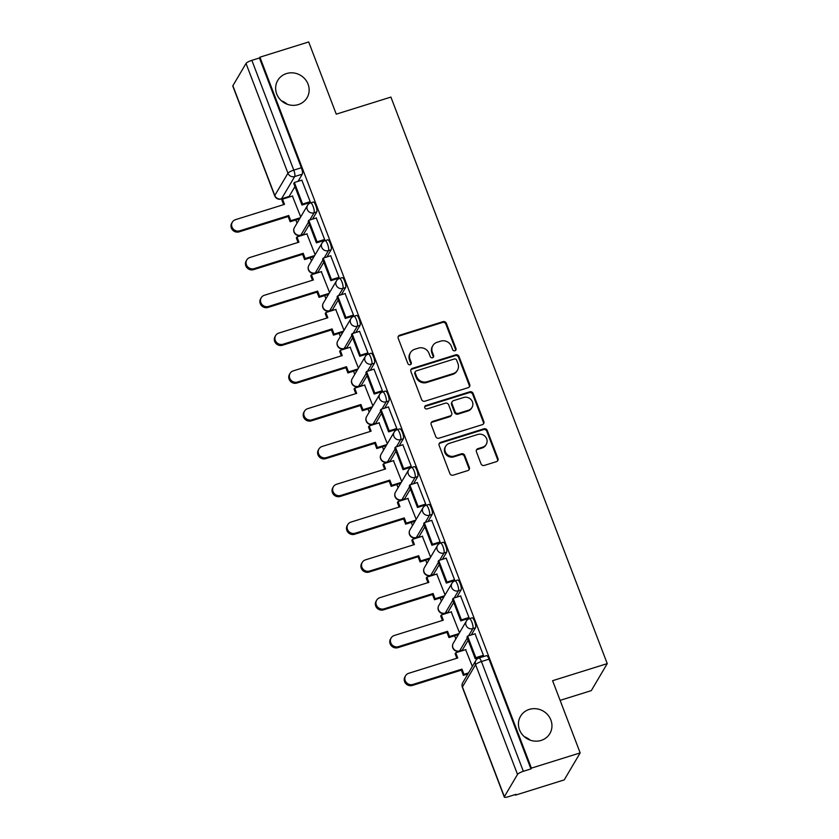 <?xml version="1.0" encoding="UTF-8"?>
<svg xmlns="http://www.w3.org/2000/svg" width="839" height="839" viewBox="0 0 839 839"><rect width="100%" height="100%" fill="white"/><g stroke="black" fill="none" stroke-linecap="round" stroke-linejoin="round"><path stroke-width="1.26" d="M454.937 350.754A1.825 1.72 30.6 0 0 455.986 348.563L446.338 323.288A2.611 2.454 30.6 0 0 443.023 321.662L399.721 335.191A2.611 2.454 30.6 0 0 398.221 338.316L407.88 363.591A1.825 1.72 30.6 0 0 411.131 363.99A1.825 1.72 30.6 0 0 411.246 362.532L409.998 359.27A8.359 7.845 30.6 0 1 414.781 349.255L418.388 348.122A8.359 7.845 30.6 0 1 428.991 353.324L430.25 356.596A1.825 1.72 30.6 0 0 433.501 357.005A1.825 1.72 30.6 0 0 433.616 355.547L432.368 352.275A8.359 7.845 30.6 0 1 437.15 342.26L440.758 341.137A8.359 7.845 30.6 0 1 451.372 346.339L452.62 349.611A1.825 1.72 30.6 0 0 454.937 350.754M455.587 350.377A1.825 1.72 30.6 0 0 455.514 349.349L445.866 324.074A2.611 2.454 30.6 0 0 442.552 322.449L399.259 335.978A2.611 2.454 30.6 0 0 398.189 336.659M410.848 364.357A1.825 1.72 30.6 0 0 410.774 363.318L409.526 360.057L409.998 359.27M433.218 357.362A1.825 1.72 30.6 0 0 433.144 356.334L431.896 353.062L432.368 352.275M529.273 709.406A17.021 15.993 30.6 0 0 520.537 716.254A17.021 15.993 30.6 0 0 522.519 734.859A17.021 15.993 30.6 0 0 541.124 740.418A17.021 15.993 30.6 0 0 549.86 733.569A17.021 15.993 30.6 0 0 547.877 714.975A17.021 15.993 30.6 0 0 529.273 709.406M286.477 73.57A17.021 15.993 30.6 0 0 277.74 80.418A17.021 15.993 30.6 0 0 279.712 99.023A17.021 15.993 30.6 0 0 298.317 104.592A17.021 15.993 30.6 0 0 307.053 97.733A17.021 15.993 30.6 0 0 305.081 79.139A17.021 15.993 30.6 0 0 286.477 73.57M481.009 463.799A2.611 2.454 30.6 0 0 484.323 465.425L496.468 461.639A2.611 2.454 30.6 0 0 497.967 458.503L487.249 430.438A2.611 2.454 30.6 0 0 483.935 428.813L440.643 442.342A2.611 2.454 30.6 0 0 439.143 445.467L449.861 473.532A2.611 2.454 30.6 0 0 453.175 475.157L467.847 470.574A2.611 2.454 30.6 0 0 469.347 467.449L464.754 455.441A2.611 2.454 30.6 0 0 461.44 453.805L454.161 456.08A6.985 6.555 30.6 0 1 445.719 446.17A6.985 6.555 30.6 0 1 449.305 443.359L477.811 434.455A6.985 6.555 30.6 0 1 486.253 444.366A6.985 6.555 30.6 0 1 482.666 447.177L477.915 448.666A2.611 2.454 30.6 0 0 476.426 451.791L481.009 463.799M259.922 57.188L308.689 41.95L336.261 114.156L390.911 97.083L607.247 663.618L552.597 680.691L580.169 752.898L531.402 768.136L259.922 57.188L259.45 57.975L251.857 60.345L293.776 170.118A5.317 1.395 72.6 0 1 294.699 176.536L281.537 198.812A5.317 1.395 72.6 0 1 281.275 199.042L288.868 196.672A5.317 1.395 -107.4 0 0 289.13 196.441L281.537 198.812A5.317 4.992 30.6 0 1 274.783 195.497L287.945 173.222L246.026 63.449A5.317 1.185 -20.9 0 1 251.857 60.345M468.225 387.66A2.611 2.454 30.6 0 0 469.725 384.535L459.006 356.47A2.611 2.454 30.6 0 0 455.692 354.845L412.389 368.363A2.611 2.454 30.6 0 0 410.9 371.499L421.608 399.563A2.611 2.454 30.6 0 0 424.922 401.189L468.225 387.66M473.123 393.449L483.841 421.514A2.611 2.454 30.6 0 1 482.341 424.649L439.049 438.178A2.611 2.454 30.6 0 1 435.735 436.553L431.152 424.534A2.611 2.454 30.6 0 1 432.651 421.409L450.207 415.924A2.611 2.454 30.6 0 0 451.707 412.788L448.655 404.828A2.611 2.454 30.6 0 0 445.341 403.192L427.061 408.908A1.825 1.72 30.6 0 1 424.859 406.317A1.825 1.72 30.6 0 1 425.793 405.573L469.809 391.823A2.611 2.454 30.6 0 1 473.123 393.449L472.661 394.236L483.379 422.311L483.841 421.514M530.101 740.113A17.021 15.993 30.6 0 0 524.354 736.715M287.295 104.277A17.021 15.993 30.6 0 0 281.547 100.879M580.169 752.898L564.228 779.903L515.461 795.141L515.24 794.564M295.821 219.965L297.037 223.143M310.262 257.772L311.468 260.939M324.693 295.569L325.899 298.747M339.124 333.377L340.34 336.544M353.565 371.174L354.771 374.351M367.996 408.971L369.212 412.148M382.427 446.778L383.643 449.945M396.868 484.575L398.074 487.753M411.299 522.382L412.515 525.55M425.74 560.179L426.946 563.357M440.171 597.976L441.387 601.154M454.602 635.784L455.818 638.951M560.106 700.366L591.296 690.623L607.247 663.618M531.402 768.136L530.94 768.923L523.347 771.303A5.317 1.185 159.1 0 0 517.516 774.407L504.354 796.683A5.317 1.185 159.1 0 0 504.291 797.05A5.317 1.185 159.1 0 0 508.329 796.725L515.922 794.355L515.461 795.141M259.45 57.975L301.369 167.737A5.317 1.395 72.6 0 1 302.292 174.166L298.055 181.329M294.94 186.604L289.13 196.441M232.864 85.735L274.783 195.497A5.317 1.185 159.1 0 0 274.72 195.865L232.802 86.102A5.317 1.185 -20.9 0 1 232.864 85.735L246.026 63.449M309.455 202.744L310.241 201.8L301.82 180.154M323.885 240.541L324.672 239.597L316.251 217.962M315.139 254.72L306.864 233.861M338.327 278.349L339.113 277.405L330.681 255.759M329.58 292.528L321.295 271.658M352.758 316.146L353.544 315.202L345.123 293.556M344.011 330.325L335.726 309.465M367.199 353.943L367.985 352.999L359.553 331.363M358.442 368.132L350.167 347.262M381.63 391.75L382.416 390.806L373.995 369.16M372.883 405.929L364.598 385.059M396.06 429.547L396.847 428.603L388.426 406.967M387.314 443.726L379.029 422.866M410.502 467.354L411.288 466.411L402.856 444.764M401.755 481.534L393.47 460.663M424.933 505.151L425.719 504.208L417.298 482.561M416.186 519.331L407.901 498.471M439.363 542.948L440.16 542.004L431.728 520.369M430.617 557.138L422.342 536.268M453.805 580.756L454.591 579.812L446.17 558.166M445.058 594.935L436.773 574.065M468.235 618.553L469.022 617.609L460.601 595.973M459.489 632.732L451.204 611.872M482.677 656.36L483.463 655.416L475.031 633.77M472.357 666.428L465.645 649.669M475.514 627.782L472.818 628.621A5.317 1.395 72.6 0 0 472.105 622.769A5.317 1.395 72.6 0 0 469.379 618.689L472.074 617.85A5.317 1.395 -107.4 0 1 474.801 621.93A5.317 1.395 -107.4 0 1 475.514 627.782L471.277 634.945M468.162 640.22L462.352 650.057L459.657 650.896A5.317 1.395 72.6 0 1 459.394 651.127L462.09 650.288A5.317 1.395 -107.4 0 0 462.352 650.057M461.072 589.974L458.377 590.813A5.317 1.395 72.6 0 0 457.664 584.972A5.317 1.395 72.6 0 0 454.937 580.892L457.643 580.053A5.317 1.395 -107.4 0 1 460.359 584.122A5.317 1.395 -107.4 0 1 461.072 589.974L456.846 597.137M453.731 602.423L447.921 612.25L445.226 613.099A5.317 1.395 72.6 0 1 444.964 613.33L447.659 612.491A5.317 1.395 -107.4 0 0 447.921 612.25M446.642 552.177L443.946 553.016A5.317 1.395 72.6 0 0 443.233 547.164A5.317 1.395 72.6 0 0 440.506 543.095L443.202 542.246A5.317 1.395 -107.4 0 1 445.929 546.325A5.317 1.395 -107.4 0 1 446.642 552.177L442.405 559.34M439.29 564.616L433.48 574.453L430.785 575.292A5.317 1.395 72.6 0 1 430.522 575.523L433.218 574.684A5.317 1.395 -107.4 0 0 433.48 574.453M432.211 514.37L429.505 515.219A5.317 1.395 72.6 0 0 428.802 509.367A5.317 1.395 72.6 0 0 426.076 505.288L428.771 504.449A5.317 1.395 -107.4 0 1 431.498 508.528A5.317 1.395 -107.4 0 1 432.211 514.37L427.974 521.543M424.859 526.819L419.049 536.656L416.354 537.495A5.317 1.395 72.6 0 1 416.092 537.726L418.787 536.887A5.317 1.395 -107.4 0 0 419.049 536.656M417.77 476.573L415.074 477.412A5.317 1.395 72.6 0 0 414.361 471.57A5.317 1.395 72.6 0 0 411.634 467.491L414.33 466.652A5.317 1.395 -107.4 0 1 417.056 470.721A5.317 1.395 -107.4 0 1 417.77 476.573L413.543 483.736M410.418 489.011L404.618 498.848L401.923 499.687A5.317 1.395 72.6 0 1 401.65 499.929L404.346 499.079A5.317 1.395 -107.4 0 0 404.618 498.848M403.339 438.766L400.643 439.615A5.317 1.395 72.6 0 0 399.93 433.763A5.317 1.395 72.6 0 0 397.204 429.683L399.899 428.844A5.317 1.395 -107.4 0 1 402.626 432.924A5.317 1.395 -107.4 0 1 403.339 438.766L399.102 445.939M395.987 451.214L390.177 461.051L387.482 461.89A5.317 1.395 72.6 0 1 387.219 462.121L389.915 461.282A5.317 1.395 -107.4 0 0 390.177 461.051M388.897 400.969L386.202 401.808A5.317 1.395 72.6 0 0 385.489 395.966A5.317 1.395 72.6 0 0 382.773 391.886L385.468 391.047A5.317 1.395 -107.4 0 1 388.184 395.117A5.317 1.395 -107.4 0 1 388.897 400.969L384.671 408.132M381.556 413.417L375.746 423.244L373.051 424.094A5.317 1.395 72.6 0 1 372.789 424.324L375.484 423.485A5.317 1.395 -107.4 0 0 375.746 423.244M374.467 363.172L371.771 364.011A5.317 1.395 72.6 0 0 371.058 358.159A5.317 1.395 72.6 0 0 368.331 354.089L371.027 353.24A5.317 1.395 -107.4 0 1 373.754 357.32A5.317 1.395 -107.4 0 1 374.467 363.172L370.23 370.335M367.115 375.61L361.305 385.447L358.61 386.286A5.317 1.395 72.6 0 1 358.347 386.517L361.043 385.678A5.317 1.395 -107.4 0 0 361.305 385.447M360.036 325.364L357.341 326.214A5.317 1.395 72.6 0 0 356.627 320.362A5.317 1.395 72.6 0 0 353.901 316.282L356.596 315.443A5.317 1.395 -107.4 0 1 359.323 319.523A5.317 1.395 -107.4 0 1 360.036 325.364L355.799 332.538M352.684 337.813L346.874 347.65L344.179 348.489A5.317 1.395 72.6 0 1 343.917 348.72L346.612 347.881A5.317 1.395 -107.4 0 0 346.874 347.65M345.595 287.567L342.899 288.406A5.317 1.395 72.6 0 0 342.186 282.565A5.317 1.395 72.6 0 0 339.459 278.485L342.155 277.646A5.317 1.395 -107.4 0 1 344.881 281.715A5.317 1.395 -107.4 0 1 345.595 287.567L341.368 294.73M338.243 300.005L332.443 309.843L329.748 310.682A5.317 1.395 72.6 0 1 329.475 310.923L332.171 310.073A5.317 1.395 -107.4 0 0 332.443 309.843M331.164 249.76L328.469 250.609A5.317 1.395 72.6 0 0 327.755 244.757A5.317 1.395 72.6 0 0 325.029 240.678L327.724 239.839A5.317 1.395 -107.4 0 1 330.451 243.918A5.317 1.395 -107.4 0 1 331.164 249.76L326.927 256.933M323.812 262.208L318.002 272.046L315.307 272.885A5.317 1.395 72.6 0 1 315.044 273.115L317.74 272.276A5.317 1.395 -107.4 0 0 318.002 272.046M316.723 211.963L314.027 212.802A5.317 1.395 72.6 0 0 313.314 206.96A5.317 1.395 72.6 0 0 310.598 202.881L313.293 202.042A5.317 1.395 -107.4 0 1 316.009 206.111A5.317 1.395 -107.4 0 1 316.723 211.963L312.496 219.126M309.381 224.412L303.571 234.238L300.876 235.088A5.317 1.395 72.6 0 1 300.614 235.319L303.309 234.469A5.317 1.395 -107.4 0 0 303.571 234.238M300.708 216.923L292.423 196.053M530.94 768.923L489.022 659.16A5.317 1.395 -107.4 0 0 486.505 655.658L478.912 658.028A5.317 1.395 72.6 0 1 481.429 661.531L523.347 771.303M432.861 345.626L432.4 346.413A8.359 7.845 30.6 0 0 431.896 353.062M410.491 352.611L410.03 353.397A8.359 7.845 30.6 0 0 409.526 360.057M469.295 386.978A2.611 2.454 30.6 0 0 469.253 385.321L458.534 357.257A2.611 2.454 30.6 0 0 455.22 355.631L411.928 369.15A2.611 2.454 30.6 0 0 410.858 369.831M456.636 360.13A1.825 1.72 30.6 0 0 454.319 358.998L416.312 370.869A1.825 1.72 30.6 0 0 415.263 373.061L416.574 376.512A8.359 7.845 30.6 0 0 427.187 381.714L453.165 373.596A8.359 7.845 30.6 0 0 457.947 363.581L456.636 360.13M415.368 371.604L414.906 372.39A1.825 1.72 30.6 0 0 414.802 373.848L415.263 373.061M457.454 370.24L456.982 371.027A8.359 7.845 30.6 0 1 452.693 374.383L426.715 382.5A8.359 7.845 30.6 0 1 416.113 377.298L414.802 373.848M483.411 423.968A2.611 2.454 30.6 0 0 483.379 422.311M451.55 414.875L451.078 415.662A2.611 2.454 30.6 0 1 449.735 416.71L432.179 422.195A2.611 2.454 30.6 0 0 431.11 422.877M472.661 394.236A2.611 2.454 30.6 0 0 469.347 392.61L425.331 406.37A1.825 1.72 30.6 0 0 424.681 406.737M468.424 410.229A6.985 6.555 30.6 0 0 471.203 399.784A6.985 6.555 30.6 0 0 463.568 397.508L453.521 400.643A2.611 2.454 30.6 0 0 452.032 403.769L455.074 411.739A2.611 2.454 30.6 0 0 458.388 413.365L468.424 410.229L467.963 411.016A6.985 6.555 30.6 0 0 471.549 408.205L472.011 407.418M452.19 401.692L451.718 402.479A2.611 2.454 30.6 0 0 451.56 404.555L452.032 403.769M467.963 411.016L457.916 414.151A2.611 2.454 30.6 0 1 454.602 412.526L451.56 404.555M486.253 444.366L485.791 445.152A6.985 6.555 30.6 0 1 482.205 447.963L477.454 449.452A2.611 2.454 30.6 0 0 476.384 450.124M445.719 446.17L445.257 446.956A6.985 6.555 30.6 0 0 453.7 456.867L454.161 456.08M468.917 469.892A2.611 2.454 30.6 0 0 468.875 468.235L464.292 456.227A2.611 2.454 30.6 0 0 460.978 454.591L453.7 456.867M497.537 460.957A2.611 2.454 30.6 0 0 497.506 459.29L486.788 431.225A2.611 2.454 30.6 0 0 483.474 429.599L440.171 443.128A2.611 2.454 30.6 0 0 439.101 443.81M283.624 204.643L281.914 200.175L282.523 199.147L284.515 204.359L235.497 219.671A6.114 5.747 30.6 0 0 233.074 228.816A6.114 5.747 30.6 0 0 239.755 230.819L239.157 231.847A6.114 5.747 -149.4 0 1 231.753 223.153L232.361 222.136M299.607 218.79L290.158 221.737L290.755 220.72L288.763 215.508L288.165 216.535L239.157 231.847M290.158 221.737L288.165 216.535M309.738 202.65L301.998 205.073L302.596 204.045L294.363 182.483L301.956 180.112M302.596 204.045L310.199 201.675M301.998 205.073L293.755 183.51L294.363 182.483M288.763 215.508L239.755 230.819M290.755 220.72L300.215 217.762M282.523 199.147L292.706 195.969M298.055 242.44L296.356 237.972L296.954 236.955L298.946 242.167L249.938 257.479A6.114 5.747 30.6 0 0 247.505 266.624A6.114 5.747 30.6 0 0 254.196 268.616L253.588 269.644A6.114 5.747 -149.4 0 1 246.194 260.96L246.792 259.933M314.038 256.587L304.588 259.545L305.197 258.517L303.204 253.305L302.596 254.332L253.588 269.644M304.588 259.545L302.596 254.332M324.169 240.457L316.429 242.87L317.037 241.852L308.794 220.29L316.397 217.909M317.037 241.852L324.63 239.482M316.429 242.87L308.196 221.307L308.794 220.29M303.204 253.305L254.196 268.616M305.197 258.517L314.646 255.559M296.954 236.955L307.137 233.766M312.496 280.236L310.787 275.779L311.395 274.752L313.377 279.964L264.369 295.276A6.114 5.747 30.6 0 0 261.936 304.421A6.114 5.747 30.6 0 0 268.627 306.424L268.019 307.441A6.114 5.747 -149.4 0 1 260.625 298.757L261.233 297.74M328.479 294.384L319.019 297.342L319.628 296.324L317.635 291.112L317.037 292.129L268.019 307.441M319.019 297.342L317.037 292.129M338.61 278.254L330.86 280.677L331.468 279.649L323.235 258.087L330.828 255.717M331.468 279.649L339.061 277.279M330.86 280.677L322.627 259.104L323.235 258.087M317.635 291.112L268.627 306.424M319.628 296.324L329.077 293.367M311.395 274.752L321.578 271.574M326.927 318.044L325.217 313.576L325.826 312.559L327.818 317.761L278.8 333.073A6.114 5.747 30.6 0 0 276.377 342.228A6.114 5.747 30.6 0 0 283.058 344.221L282.46 345.249A6.114 5.747 -149.4 0 1 275.056 336.565L275.664 335.537M342.91 332.192L333.461 335.149L334.058 334.121L332.076 328.909L331.468 329.937L282.46 345.249M333.461 335.149L331.468 329.937M353.041 316.062L345.301 318.474L345.899 317.457L337.666 295.884L345.269 293.514M345.899 317.457L353.502 315.076M345.301 318.474L337.068 296.912L337.666 295.884M332.076 328.909L283.058 344.221M334.058 334.121L343.518 331.164M325.826 312.559L336.009 309.371M341.358 355.841L339.659 351.384L340.256 350.356L342.249 355.568L293.241 370.88A6.114 5.747 30.6 0 0 290.808 380.025A6.114 5.747 30.6 0 0 297.499 382.028L296.891 383.045A6.114 5.747 -149.4 0 1 289.497 374.362L290.095 373.345M357.351 369.989L347.891 372.946L348.5 371.918L346.507 366.716L345.899 367.734L296.891 383.045M347.891 372.946L345.899 367.734M367.472 353.859L359.732 356.281L360.34 355.254L352.107 333.691L359.7 331.311M360.34 355.254L367.933 352.883M359.732 356.281L351.499 334.709L352.107 333.691M346.507 366.716L297.499 382.028M348.5 371.918L357.949 368.971M340.256 350.356L350.44 347.178M355.799 393.648L354.089 389.181L354.698 388.153L356.69 393.365L307.672 408.677A6.114 5.747 30.6 0 0 305.249 417.822A6.114 5.747 30.6 0 0 311.93 419.825L311.321 420.853A6.114 5.747 -149.4 0 1 303.928 412.169L304.536 411.141M371.782 407.796L362.322 410.743L362.93 409.726L360.938 404.513L360.34 405.541L311.321 420.853M362.322 410.743L360.34 405.541M381.913 391.656L374.173 394.078L374.771 393.051L366.538 371.488L374.131 369.118M374.771 393.051L382.374 390.68M374.173 394.078L365.93 372.516L366.538 371.488M360.938 404.513L311.93 419.825M362.93 409.726L372.39 406.768M354.698 388.153L364.881 384.975M370.23 431.445L368.531 426.978L369.129 425.96L371.121 431.173L322.113 446.484A6.114 5.747 30.6 0 0 319.68 455.629A6.114 5.747 30.6 0 0 326.361 457.622L325.763 458.65A6.114 5.747 -149.4 0 1 318.369 449.966L318.967 448.938M386.213 445.593L376.763 448.55L377.361 447.523L375.379 442.31L374.771 443.338L325.763 458.65M376.763 448.55L374.771 443.338M396.344 429.463L388.604 431.875L389.212 430.858L380.969 409.296L388.572 406.915M389.212 430.858L396.805 428.488M388.604 431.875L380.371 410.313L380.969 409.296M375.379 442.31L326.361 457.622M377.361 447.523L386.821 444.576M369.129 425.96L379.312 422.772M384.671 469.242L382.962 464.785L383.57 463.757L385.552 468.97L336.544 484.281A6.114 5.747 30.6 0 0 334.111 493.426A6.114 5.747 30.6 0 0 340.802 495.43L340.194 496.447A6.114 5.747 -149.4 0 1 332.8 487.763L333.408 486.746M400.654 483.39L391.194 486.347L391.803 485.33L389.81 480.118L389.212 481.135L340.194 496.447M391.194 486.347L389.212 481.135M410.785 467.26L403.035 469.683L403.643 468.655L395.41 447.093L403.003 444.722M403.643 468.655L411.236 466.285M403.035 469.683L394.802 448.12L395.41 447.093M389.81 480.118L340.802 495.43M391.803 485.33L401.252 482.373M383.57 463.757L393.753 460.58M399.102 507.05L397.392 502.582L398.001 501.565L399.993 506.766L350.975 522.078A6.114 5.747 30.6 0 0 348.552 531.234A6.114 5.747 30.6 0 0 355.233 533.226L354.635 534.254A6.114 5.747 -149.4 0 1 347.231 525.571L347.839 524.543M415.085 521.197L405.636 524.155L406.233 523.127L404.251 517.915L403.643 518.942L354.635 534.254M405.636 524.155L403.643 518.942M425.216 505.068L417.476 507.48L418.074 506.462L409.841 484.89L417.444 482.519M418.074 506.462L425.677 504.082M417.476 507.48L409.243 485.917L409.841 484.89M404.251 517.915L355.233 533.226M406.233 523.127L415.693 520.17M398.001 501.565L408.184 498.376M413.533 544.847L411.834 540.389L412.431 539.362L414.424 544.574L365.416 559.886A6.114 5.747 30.6 0 0 362.983 569.031A6.114 5.747 30.6 0 0 369.674 571.034L369.066 572.051A6.114 5.747 -149.4 0 1 361.672 563.368L362.27 562.35M429.516 558.994L420.066 561.952L420.675 560.924L418.682 555.722L418.074 556.739L369.066 572.051M420.066 561.952L418.074 556.739M439.646 542.864L431.907 545.287L432.515 544.259L424.282 522.697L431.875 520.316M432.515 544.259L440.108 541.889M431.907 545.287L423.674 523.714L424.282 522.697M418.682 555.722L369.674 571.034M420.675 560.924L430.124 557.977M412.431 539.362L422.615 536.184M427.974 582.654L426.264 578.186L426.873 577.159L428.855 582.371L379.847 597.683A6.114 5.747 30.6 0 0 377.414 606.828A6.114 5.747 30.6 0 0 384.105 608.831L383.496 609.859A6.114 5.747 -149.4 0 1 376.103 601.175L376.711 600.147M443.957 596.802L434.497 599.749L435.105 598.731L433.113 593.519L432.515 594.547L383.496 609.859M434.497 599.749L432.515 594.547M454.088 580.661L446.348 583.084L446.946 582.056L438.713 560.494L446.306 558.124M446.946 582.056L454.549 579.686M446.348 583.084L438.105 561.522L438.713 560.494M433.113 593.519L384.105 608.831M435.105 598.731L444.555 595.774M426.873 577.159L437.056 573.981M442.405 620.451L440.706 615.983L441.304 614.966L443.296 620.178L394.288 635.49A6.114 5.747 30.6 0 0 391.855 644.635A6.114 5.747 30.6 0 0 398.535 646.628L397.938 647.656A6.114 5.747 -149.4 0 1 390.534 638.972L391.142 637.944M458.388 634.599L448.938 637.556L449.536 636.528L447.554 631.316L446.946 632.344L397.938 647.656M448.938 637.556L446.946 632.344M468.519 618.469L460.779 620.881L461.387 619.864L453.144 598.301L460.747 595.921M461.387 619.864L468.98 617.494M460.779 620.881L452.546 599.319L453.144 598.301M447.554 631.316L398.535 646.628M449.536 636.528L458.996 633.581M441.304 614.966L451.487 611.778M456.836 658.248L455.137 653.791L455.745 652.763L457.727 657.975L408.719 673.287A6.114 5.747 30.6 0 0 406.286 682.432A6.114 5.747 30.6 0 0 412.977 684.435L412.369 685.453A6.114 5.747 -149.4 0 1 404.975 676.769L405.583 675.752M467.921 673.937L463.369 675.353L463.977 674.336L461.985 669.123L461.377 670.141L412.369 685.453M463.369 675.353L461.377 670.141M482.949 656.266L475.21 658.688L475.818 657.661L467.585 636.098L475.178 633.728M475.818 657.661L483.411 655.29M475.21 658.688L466.977 637.126L467.585 636.098M461.985 669.123L412.977 684.435M463.977 674.336L468.529 672.909M455.745 652.763L465.928 649.585M455.514 349.349L455.986 348.563M410.774 363.318L411.246 362.532M433.144 356.334L433.616 355.547M517.516 774.407L475.598 664.635L462.436 686.91L504.354 796.683M302.292 174.166L294.699 176.536A5.317 4.992 30.6 0 1 287.945 173.222A5.317 1.185 -20.9 0 1 293.776 170.118L301.369 167.737M469.379 618.689A5.317 5.317 0 0 0 466.379 621.07A5.317 4.992 -149.4 0 0 472.818 628.621L468.582 635.784M467.302 637.955L459.657 650.896A5.317 4.992 -149.4 0 1 452.903 647.582A5.317 4.992 30.6 0 1 453.228 643.345A5.317 5.317 0 0 0 459.394 651.127M454.937 580.892A5.317 5.317 0 0 0 451.948 583.262A5.317 4.992 -149.4 0 0 458.377 590.813L454.151 597.987M452.861 600.158L445.226 613.099A5.317 4.992 -149.4 0 1 438.472 609.785A5.317 4.992 30.6 0 1 438.787 605.548A5.317 5.317 0 0 0 444.964 613.33M440.506 543.095A5.317 5.317 0 0 0 437.518 545.465A5.317 4.992 -149.4 0 0 443.946 553.016L439.709 560.179M438.43 562.361L430.785 575.292A5.317 4.992 -149.4 0 1 424.031 571.978A5.317 4.992 30.6 0 1 424.356 567.741A5.317 5.317 0 0 0 430.522 575.523M426.076 505.288A5.317 5.317 0 0 0 423.076 507.658A5.317 4.992 -149.4 0 0 429.505 515.219L425.279 522.382M423.989 524.553L416.354 537.495A5.317 4.992 -149.4 0 1 409.6 534.181A5.317 4.992 30.6 0 1 409.925 529.944A5.317 5.317 0 0 0 416.092 537.726M411.634 467.491A5.317 5.317 0 0 0 408.645 469.861A5.317 4.992 -149.4 0 0 415.074 477.412L410.848 484.585M409.558 486.756L401.923 499.687A5.317 4.992 -149.4 0 1 395.169 496.373A5.317 4.992 30.6 0 1 395.484 492.136A5.317 5.317 0 0 0 401.65 499.929M397.204 429.683A5.317 5.317 0 0 0 394.204 432.064A5.317 4.992 -149.4 0 0 400.643 439.615L396.407 446.778M395.127 448.949L387.482 461.89A5.317 4.992 -149.4 0 1 380.728 458.576A5.317 4.992 30.6 0 1 381.053 454.339A5.317 5.317 0 0 0 387.219 462.121M382.773 391.886A5.317 5.317 0 0 0 379.773 394.257A5.317 4.992 -149.4 0 0 386.202 401.808L381.976 408.981M380.686 411.152L373.051 424.094A5.317 4.992 -149.4 0 1 366.297 420.779A5.317 4.992 30.6 0 1 366.612 416.543A5.317 5.317 0 0 0 372.789 424.324M368.331 354.089A5.317 5.317 0 0 0 365.343 356.46A5.317 4.992 -149.4 0 0 371.771 364.011L367.534 371.174M366.255 373.355L358.61 386.286A5.317 4.992 -149.4 0 1 351.866 382.972A5.317 4.992 30.6 0 1 352.181 378.735A5.317 5.317 0 0 0 358.347 386.517M353.901 316.282A5.317 5.317 0 0 0 350.901 318.652A5.317 4.992 -149.4 0 0 357.341 326.214L353.104 333.377M351.824 335.548L344.179 348.489A5.317 4.992 -149.4 0 1 337.425 345.175A5.317 4.992 30.6 0 1 337.75 340.938A5.317 5.317 0 0 0 343.917 348.72M339.459 278.485A5.317 5.317 0 0 0 336.47 280.855A5.317 4.992 -149.4 0 0 342.899 288.406L338.673 295.58M337.383 297.751L329.748 310.682A5.317 4.992 -149.4 0 1 322.994 307.368A5.317 4.992 30.6 0 1 323.309 303.131A5.317 5.317 0 0 0 329.475 310.923M325.029 240.678A5.317 5.317 0 0 0 322.029 243.058A5.317 4.992 -149.4 0 0 328.469 250.609L324.232 257.772M322.952 259.943L315.307 272.885A5.317 4.992 -149.4 0 1 308.553 269.571A5.317 4.992 30.6 0 1 308.878 265.334A5.317 5.317 0 0 0 315.044 273.115M310.598 202.881A5.317 5.317 0 0 0 307.598 205.251A5.317 4.992 -149.4 0 0 314.027 212.802L309.801 219.975M308.511 222.146L300.876 235.088A5.317 4.992 -149.4 0 1 294.122 231.774A5.317 4.992 30.6 0 1 294.437 227.537A5.317 5.317 0 0 0 300.614 235.319M489.022 659.16L481.429 661.531A5.317 1.185 -20.9 0 0 475.598 664.635A5.317 4.992 -149.4 0 1 475.912 660.398L462.761 682.673A5.317 5.317 0 0 0 462.373 687.277L504.291 797.05M462.373 687.277A5.317 1.185 159.1 0 1 462.436 686.91A5.317 4.992 -149.4 0 1 462.761 682.673M399.259 335.978L399.721 335.191M442.552 322.449L443.023 321.662M445.866 324.074L446.338 323.288M411.928 369.15L412.389 368.363M455.22 355.631L455.692 354.845M458.534 357.257L459.006 356.47M469.253 385.321L469.725 384.535M416.113 377.298L416.574 376.512M426.715 382.5L427.187 381.714M452.693 374.383L453.165 373.596M432.179 422.195L432.651 421.409M449.735 416.71L450.207 415.924M425.331 406.37L425.793 405.573M469.347 392.61L469.809 391.823M454.602 412.526L455.074 411.739M457.916 414.151L458.388 413.365M477.454 449.452L477.915 448.666M482.205 447.963L482.666 447.177M460.978 454.591L461.44 453.805M464.292 456.227L464.754 455.441M468.875 468.235L469.347 467.449M440.171 443.128L440.643 442.342M483.474 429.599L483.935 428.813M486.788 431.225L487.249 430.438M497.506 459.29L497.967 458.503M294.437 227.537L307.598 205.251M308.878 265.334L322.029 243.058M323.309 303.131L336.47 280.855M337.75 340.938L350.901 318.652M352.181 378.735L365.343 356.46M366.612 416.543L379.773 394.257M381.053 454.339L394.204 432.064M395.484 492.136L408.645 469.861M409.925 529.944L423.076 507.658M424.356 567.741L437.518 545.465M438.787 605.548L451.948 583.262M453.228 643.345L466.379 621.07M478.912 658.028A5.317 5.317 0 0 0 475.912 660.398M274.72 195.865A5.317 5.317 0 0 0 281.275 199.042"/></g></svg>
